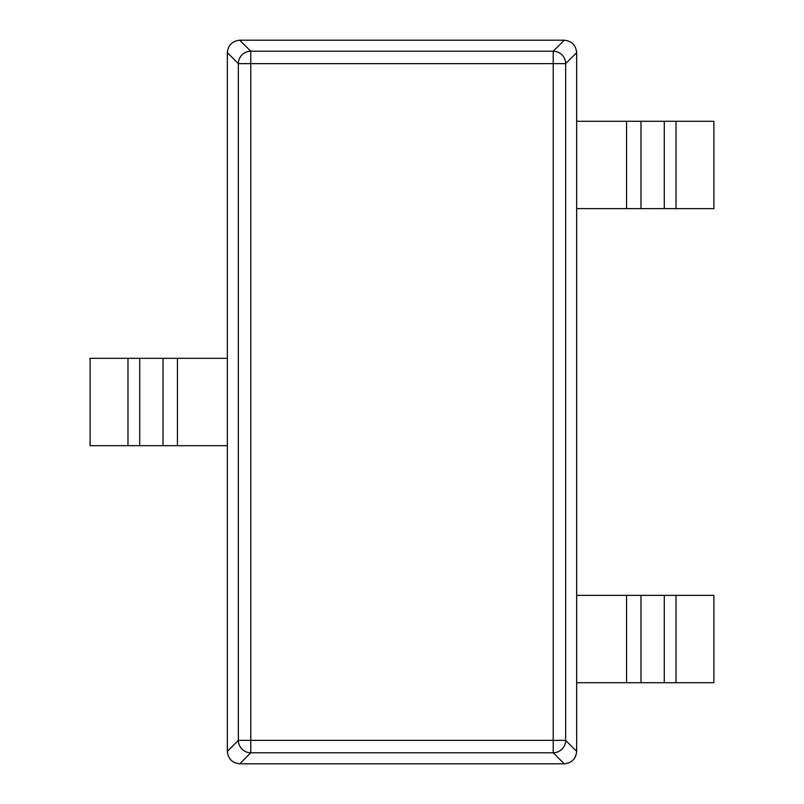 <?xml version="1.0" encoding="UTF-8"?>
<svg xmlns="http://www.w3.org/2000/svg" width="804" height="804" viewBox="0 0 804 804"><rect width="100%" height="100%" fill="white"/><g stroke="black" fill="none" stroke-linecap="round" stroke-linejoin="round"><path stroke-width="1.21" d="M576.659 208.628L576.659 52.632C575.875 45.124 571.734 40.984 564.237 40.2L239.763 40.2C232.266 40.984 228.125 45.124 227.341 52.632L227.341 751.368C228.125 758.875 232.266 763.016 239.763 763.8L564.237 763.8C571.734 763.016 575.875 758.875 576.659 751.368L576.659 208.628L713.892 208.628L713.892 121.293L676.023 121.293L676.023 208.628M576.659 121.293L676.023 121.293M576.659 595.372L713.892 595.372L713.892 682.707L676.023 682.707L676.023 595.372M576.659 682.707L676.023 682.707M227.341 445.667L90.108 445.667L90.108 358.333L127.977 358.333L127.977 445.667M227.341 358.333L127.977 358.333M564.237 763.8L553.222 752.785A12.472 12.382 -45 0 0 565.654 740.363L576.659 751.368M227.341 751.368L238.346 740.363A12.472 12.382 45 0 0 250.778 752.785L239.763 763.8M576.659 52.632L565.654 63.637A12.472 12.382 -135 0 0 553.222 51.215L564.237 40.2M239.763 40.2L250.778 51.215A12.472 12.382 135 0 0 238.346 63.637L227.341 52.632M553.222 752.785L250.778 752.785L250.778 740.363L553.222 740.363L553.222 752.785M565.654 63.637L565.654 740.363L553.222 740.363L553.222 63.637L250.778 63.637L250.778 740.363L238.346 740.363L238.346 63.637L250.778 63.637L250.778 51.215L553.222 51.215L553.222 63.637L565.654 63.637M626.567 121.293L626.567 208.628M640.979 121.293L640.979 208.628M664.285 121.293L664.285 208.628M626.567 682.707L626.567 595.372M640.979 682.707L640.979 595.372M664.285 682.707L664.285 595.372M177.433 358.333L177.433 445.667M163.021 358.333L163.021 445.667M139.715 358.333L139.715 445.667"/></g></svg>
